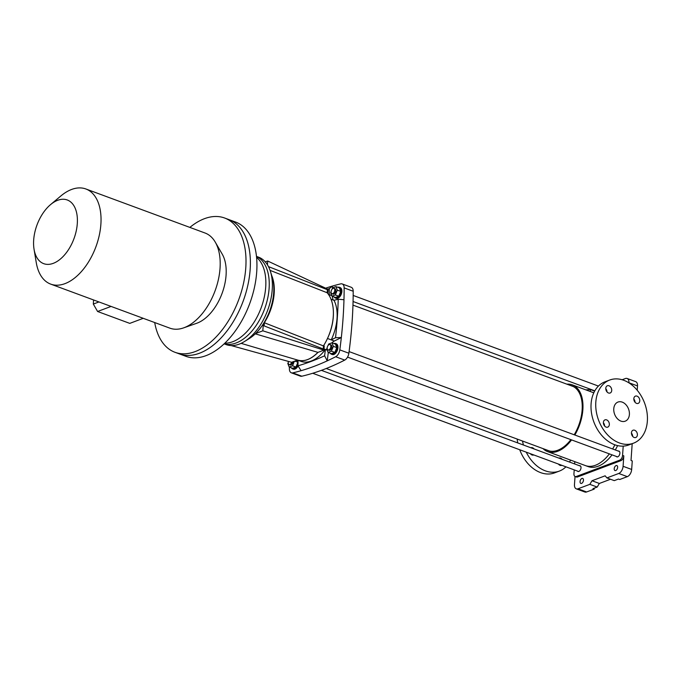 <?xml version="1.0" encoding="UTF-8"?>
<svg xmlns="http://www.w3.org/2000/svg" width="681" height="681" viewBox="0 0 681 681"><rect width="100%" height="100%" fill="white"/><g stroke="black" fill="none" stroke-linecap="round" stroke-linejoin="round"><path stroke-width="1.02" d="M575.036 476.47L574.466 484.574A6.138 3.567 -69.7 0 0 576.288 488.847A6.138 3.567 -69.7 0 0 578.016 488.788L589.84 484.344L592.002 480.752L605.145 475.815L606.916 477.917L614.253 480.633L618.459 479.049L619.71 479.509L627.329 476.649A6.138 3.567 -69.7 0 0 631.67 469.464L632.266 460.926L631.015 460.458L632.189 443.689M628.912 382.85L628.921 382.748A6.138 3.567 -69.7 0 0 627.107 378.474A6.138 3.567 -69.7 0 0 625.379 378.534L622.136 379.751M593.721 390.443L593.279 390.605M637.212 390.23L637.51 385.923A6.138 3.567 -69.7 0 0 635.696 381.649L627.107 378.474M576.288 488.847L584.877 492.022A6.138 3.567 -69.7 0 0 586.605 491.963L594.224 489.103L592.972 488.635L597.177 487.06L599.348 483.467L610.534 479.254M594.292 488.141L594.224 489.103M616.092 465.591A2.656 1.541 110.3 0 1 616.841 465.566A2.656 1.541 110.3 0 1 617.369 468.596A2.656 1.541 110.3 0 1 614.994 470.554A2.656 1.541 110.3 0 1 614.296 468.119A2.656 1.541 110.3 0 1 616.092 465.591M581.932 478.445A2.656 1.541 110.3 0 1 582.681 478.42A2.656 1.541 110.3 0 1 583.208 481.441A2.656 1.541 110.3 0 1 580.842 483.408A2.656 1.541 110.3 0 1 580.144 480.965A2.656 1.541 110.3 0 1 581.932 478.445M606.916 477.917L618.74 473.474A6.138 3.567 -69.7 0 0 623.081 466.289L623.805 455.853A4.095 2.375 -69.7 0 1 620.919 460.637L577.565 476.947A4.095 2.375 -69.7 0 1 576.407 476.981L575.164 476.521A4.095 2.375 -69.7 0 0 576.313 476.479L619.667 460.177A4.095 2.375 -69.7 0 0 622.562 455.385L623.209 446.123M574.79 461.658L574.628 463.94M574.219 469.89L573.947 473.67A4.095 2.375 -69.7 0 0 575.164 476.521M589.84 484.344L597.177 487.06M592.002 480.752L599.348 483.467M579.429 465.71A3.064 1.779 110.3 0 1 580.101 465.736A3.064 1.779 110.3 0 1 581.004 467.873A3.064 1.779 110.3 0 1 577.973 471.49A3.064 1.779 110.3 0 1 577.445 471.082M618.314 451.077A3.064 1.779 110.3 0 1 618.986 451.111A3.064 1.779 110.3 0 1 619.897 453.248A3.064 1.779 110.3 0 1 616.858 456.866A3.064 1.779 110.3 0 1 616.331 456.449M571.572 439.909A35.582 20.668 110.3 0 1 547.66 451.631L585.456 465.6A35.582 20.668 110.3 0 0 609.367 453.878A35.582 20.668 110.3 0 1 585.456 465.6L588.112 466.579A35.582 20.668 -69.7 0 0 612.023 454.857M615.283 449.962A35.582 20.668 -69.7 0 0 617.607 445.612M614.866 444.804A35.582 20.668 110.3 0 1 612.628 448.983A35.582 20.668 110.3 0 0 614.866 444.804M566.856 384.161A35.582 20.668 110.3 0 1 572.329 384.876A35.582 20.668 110.3 0 1 574.841 435.014M547.66 451.631A35.582 20.668 110.3 0 1 543.038 448.617M570.882 439.654A34.459 20.013 110.3 0 1 557.756 450.243A34.459 20.013 110.3 0 1 548.052 450.575A34.459 20.013 110.3 0 1 546.639 449.945M570.457 385.489A34.459 20.013 110.3 0 1 571.938 385.931A34.459 20.013 110.3 0 1 574.194 434.776M633.466 443.203L628.733 444.982A33.744 24.542 -110.6 0 1 593.883 422.041A33.744 24.542 -110.6 0 1 604.975 381.82L609.708 380.041A33.744 24.542 -110.6 0 1 623.779 380.296A33.744 24.542 -110.6 0 1 646.95 412.082A33.744 24.542 -110.6 0 1 633.466 443.203A33.744 24.542 -110.6 0 1 598.616 420.262A33.744 24.542 -110.6 0 1 609.708 380.041M633.824 399.015A3.882 2.826 -110.6 0 1 635.05 402.275M631.44 433.116A3.882 2.826 -110.6 0 1 632.666 436.376M603.392 422.748A3.882 2.826 -110.6 0 1 604.617 426.008M605.775 388.647A3.882 2.826 -110.6 0 1 607.001 391.907M622.247 402.13A10.224 7.44 69.4 0 0 617.982 402.054A10.224 7.44 69.4 0 0 613.896 411.486A10.224 7.44 69.4 0 0 620.919 421.113A10.224 7.44 69.4 0 0 625.184 421.19A10.224 7.44 69.4 0 0 629.27 411.758A10.224 7.44 69.4 0 0 622.247 402.13M639.765 400.854A3.882 2.826 69.4 0 0 638.455 397.125A3.882 2.826 69.4 0 0 635.433 396.121A3.882 2.826 69.4 0 0 634.156 400.751A3.882 2.826 69.4 0 0 638.174 403.39A3.882 2.826 69.4 0 0 639.765 400.854M634.164 437.466A3.882 2.826 69.4 0 0 635.782 437.491A3.882 2.826 69.4 0 0 637.382 434.955A3.882 2.826 69.4 0 0 636.071 431.226A3.882 2.826 69.4 0 0 633.049 430.222A3.882 2.826 69.4 0 0 631.5 433.806A3.882 2.826 69.4 0 0 634.164 437.466M603.4 422.399A3.882 2.826 69.4 0 0 604.711 426.119A3.882 2.826 69.4 0 0 607.733 427.132A3.882 2.826 69.4 0 0 609.01 422.492A3.882 2.826 69.4 0 0 605 419.854A3.882 2.826 69.4 0 0 603.4 422.399M609.001 385.778A3.882 2.826 69.4 0 0 607.384 385.752A3.882 2.826 69.4 0 0 606.107 390.383A3.882 2.826 69.4 0 0 610.116 393.022A3.882 2.826 69.4 0 0 611.674 389.438A3.882 2.826 69.4 0 0 609.001 385.778M522.48 441.016A33.744 24.542 69.4 0 0 523.476 445.033M526.26 452.167A33.744 24.542 69.4 0 0 559.373 471.082A33.744 24.542 69.4 0 0 565.928 466.825M569.537 462.058A33.744 24.542 69.4 0 0 570.55 460.092M517.16 439.049A33.744 24.542 69.4 0 0 517.773 442.922M519.731 449.749A33.744 24.542 69.4 0 0 554.64 472.861L559.373 471.082M558.403 464.042A3.882 2.826 69.4 0 0 560.071 465.336A3.882 2.826 69.4 0 0 561.689 465.361A3.882 2.826 69.4 0 0 561.825 465.31M562.174 459.334A3.882 2.826 69.4 0 0 558.956 458.092A3.882 2.826 69.4 0 0 558.888 458.117M530.354 453.682A3.882 2.826 69.4 0 0 533.64 455.002A3.882 2.826 69.4 0 0 533.776 454.942M534.125 448.966A3.882 2.826 69.4 0 0 530.908 447.723A3.882 2.826 69.4 0 0 530.84 447.749M585.873 389.881L590.41 389.549L594.649 391.115M590.41 389.549L590.274 391.507M224.143 343.854L226.109 344.577A46.631 27.078 -69.7 0 0 244.53 341.496L249.263 338.559A41.141 23.886 -69.7 0 0 249.706 338.278L247.79 339.47M333.392 313.056A36.399 21.137 110.3 0 1 327.655 338.099M241.117 343.352L298.082 360.198C304.441 361.832 311.072 359.219 317.959 352.383L318.018 352.358A36.399 21.137 110.3 0 1 297.529 360.07L297.571 360.053M249.706 338.278A41.141 23.886 -69.7 0 0 255.562 333.554A41.141 23.886 -69.7 0 0 263.317 323.884A41.141 23.886 -69.7 0 0 272.102 276.733L270.425 271.421A46.631 27.078 -69.7 0 0 258.44 257.103L256.473 256.379M289.399 367.11A337.035 195.719 -69.7 0 0 289.391 368.847A6.546 3.797 -69.7 0 0 291.349 372.813A6.546 3.797 -69.7 0 0 292.779 372.873A337.035 195.719 -69.7 0 0 301.079 370.694A337.035 195.719 -69.7 0 0 327.229 360.853A337.035 195.719 -69.7 0 0 335.665 356.742A6.546 3.797 -69.7 0 0 339.81 349.881A337.035 195.719 -69.7 0 0 341.326 337.538A337.035 195.719 -69.7 0 0 343.973 299.734A337.035 195.719 -69.7 0 0 344.143 287.893A6.546 3.797 -69.7 0 0 342.185 283.934A6.546 3.797 -69.7 0 0 340.764 283.866A337.035 195.719 -69.7 0 0 332.464 286.046A337.035 195.719 -69.7 0 0 325.646 288.182M291.349 372.813L300.406 376.159A6.546 3.797 -69.7 0 0 301.836 376.218A337.035 195.719 -69.7 0 0 344.722 360.087A6.546 3.797 -69.7 0 0 348.868 353.226A337.035 195.719 -69.7 0 0 353.201 291.247A6.546 3.797 -69.7 0 0 351.251 287.28L342.185 283.934M332.439 288.199L332.464 286.046L329.306 288.633L329.246 294.66L328.404 294.354M333.452 300.108A8.998 5.227 110.3 0 1 332.371 296.337M331.009 299.206L333.988 300.304L338.227 299.24L343.973 299.734M301.079 370.694L297.989 365.799L298.04 360.258M332.039 342.815A8.998 5.227 110.3 0 1 334.328 341.028L341.326 337.538L335.529 337.716L331.23 339.862L327.484 338.474M324.011 348.961L325.407 349.481L324.607 355.788L327.229 360.853L328.302 352.494M297.989 365.799A332.949 193.344 -69.7 0 0 324.607 355.788M325.407 349.481A36.399 21.137 110.3 0 1 301.028 361.364L297.52 360.07L291.613 362.292L231.174 345.565M335.529 337.716A332.949 193.344 -69.7 0 0 338.227 299.24M333.988 300.304A36.399 21.137 110.3 0 1 331.23 339.862M328.097 293.928A36.399 21.137 110.3 0 1 329.246 294.66M329.306 288.633A332.949 193.344 -69.7 0 0 327.638 289.119M327.825 293.571L328.182 289.374L267.71 261.019L267.446 264.824M267.71 261.019L265.301 261.921M244.53 341.496A46.631 27.078 -69.7 0 0 270.425 271.421M224.185 343.82A46.631 27.078 -69.7 0 0 264.551 309.072A46.631 27.078 -69.7 0 0 256.473 256.431A46.631 27.078 -69.7 0 1 264.551 309.072A46.631 27.078 -69.7 0 1 224.185 343.82M323.56 345.693L324.224 345.957L323.935 350.136L262.832 330.821L263.317 323.884M318.018 352.358L323.935 350.136M255.273 333.835L317.959 352.383M255.562 333.554L262.832 330.821M268.459 266.62L327.357 289.706L327.144 292.745A40.29 24.405 -68.6 0 1 323.424 345.914L264.339 322.743A40.29 24.405 -68.6 0 0 271.753 275.635M270.068 270.366L327.144 292.745M323.211 348.953L263.964 325.841L323.211 348.953L323.424 345.914M264.126 325.782L264.339 322.743M263.964 325.841L264.185 322.709A40.043 24.252 -68.6 0 0 272.766 279.133M50.547 204.623L60.907 195.924A50.717 29.453 110.3 0 1 71.59 189.463A50.717 29.453 110.3 0 1 85.874 188.977A50.717 29.453 110.3 0 1 95.919 246.76A50.717 29.453 110.3 0 1 50.717 284.122A50.717 29.453 110.3 0 1 39.03 272.145A50.717 29.453 110.3 0 1 36.263 262.611L34.05 249.263A33.948 19.715 110.3 0 1 50.547 204.623A33.948 19.715 110.3 0 1 57.689 200.299A33.948 19.715 110.3 0 1 77.404 220.406A33.948 19.715 110.3 0 1 57.817 260.976A33.948 19.715 110.3 0 1 34.05 249.263M50.717 284.122L169.875 328.157A50.717 29.453 -69.7 0 0 183.589 327.884A50.717 29.453 -69.7 0 0 184.159 327.672A50.717 29.453 -69.7 0 0 215.239 290.37A50.717 29.453 -69.7 0 0 215.273 242.138A50.717 29.453 -69.7 0 0 205.041 233.013L85.874 188.977M154.698 322.556A71.582 41.567 -69.7 0 0 174.983 352.29L179.358 353.899A71.582 41.567 -69.7 0 0 243.16 301.172A71.582 41.567 -69.7 0 0 228.978 219.622L235.541 222.04A71.582 41.567 -69.7 0 1 249.714 303.59A71.582 41.567 -69.7 0 1 185.913 356.325L179.358 353.899A71.582 41.567 -69.7 0 0 199.516 353.218A71.582 41.567 -69.7 0 0 247.833 285.279A71.582 41.567 -69.7 0 0 228.978 219.622L224.602 218.005A71.582 41.567 -69.7 0 0 189.863 227.403M174.983 352.29A71.582 41.567 -69.7 0 0 195.149 351.6A71.582 41.567 -69.7 0 0 243.457 283.662A71.582 41.567 -69.7 0 0 224.602 218.005M183.589 327.884L196.673 323.288A40.903 23.75 -69.7 0 0 197.141 323.117A40.903 23.75 -69.7 0 0 222.202 293.034A40.903 23.75 -69.7 0 0 222.227 254.141L215.273 242.138M143.231 318.316L129.773 323.381L97.596 311.489L111.063 306.424M98.941 301.947L93.314 304.066L93.595 299.972M93.314 304.066L97.596 311.489M224.875 343.164A46.631 27.078 -69.7 0 0 261.146 307.821A46.631 27.078 -69.7 0 0 256.575 257.375M288.301 362.275L287.808 363.484L289.187 367.033L292.617 368.302L295.954 367.05L297.92 362.241L297.129 360.215M289.187 367.033L292.524 365.782L295.954 367.05M294.805 361.092L297.92 362.241M292.524 365.782L294.362 361.253M291.732 362.249A2.86 1.66 110.3 0 1 289.119 364.531L290.149 364.914A2.86 1.66 -69.7 0 0 292.958 361.781M298.057 365.91A5.729 3.328 110.3 0 1 293.375 369.162L292.592 368.872A5.729 3.328 110.3 0 1 291.459 367.876M298.006 363.654A5.729 3.328 110.3 0 1 292.592 368.872M289.119 364.531A2.86 1.66 110.3 0 1 288.497 361.432M327.186 347.642L326.693 348.859L328.072 352.409L331.409 351.149L333.367 346.348L331.987 342.798L328.651 344.05L328.08 345.463M331.987 342.798L335.427 344.067L336.806 347.616L334.839 352.417L331.502 353.677L328.072 352.409M331.409 351.149L334.839 352.417M333.367 346.348L336.806 347.616M328.004 349.906L329.034 350.289A2.86 1.66 -69.7 0 0 331.587 348.178A2.86 1.66 -69.7 0 0 331.026 344.918L329.996 344.535A2.86 1.66 110.3 0 1 330.557 347.795A2.86 1.66 110.3 0 1 328.004 349.906A2.86 1.66 110.3 0 1 327.255 347.276A2.86 1.66 110.3 0 1 329.187 344.56A2.86 1.66 110.3 0 1 329.996 344.535M333.945 343.513A5.729 3.328 110.3 0 1 335.452 343.496L336.235 343.786A5.729 3.328 110.3 0 1 337.367 350.315A5.729 3.328 110.3 0 1 332.26 354.529L331.485 354.239A5.729 3.328 110.3 0 1 330.345 353.243M335.452 343.496A5.729 3.328 110.3 0 1 336.584 350.025A5.729 3.328 110.3 0 1 331.485 354.239M331.119 291.442L330.625 292.651L331.996 296.201L335.333 294.95L337.299 290.14L335.92 286.59L332.583 287.85L332.005 289.263M335.92 286.59L339.359 287.859L340.73 291.408L338.772 296.218L335.435 297.469L331.996 296.201M335.333 294.95L338.772 296.218M337.299 290.14L340.73 291.408M331.936 293.707L332.966 294.081A2.86 1.66 -69.7 0 0 335.52 291.97A2.86 1.66 -69.7 0 0 334.95 288.71L333.92 288.335A2.86 1.66 110.3 0 1 334.49 291.596A2.86 1.66 110.3 0 1 331.936 293.707A2.86 1.66 110.3 0 1 331.179 291.076A2.86 1.66 110.3 0 1 333.12 288.361A2.86 1.66 110.3 0 1 333.92 288.335M337.87 287.314A5.729 3.328 110.3 0 1 339.385 287.297L340.159 287.586A5.729 3.328 110.3 0 1 341.3 294.107A5.729 3.328 110.3 0 1 336.193 298.329L335.41 298.04A5.729 3.328 110.3 0 1 334.277 297.044M339.385 287.297A5.729 3.328 110.3 0 1 340.517 293.817A5.729 3.328 110.3 0 1 335.41 298.04M618.74 473.474L627.329 476.649M622.562 455.385L623.805 455.853M623.081 466.289L631.67 469.464M628.921 382.748L637.51 385.923M578.016 488.788L586.605 491.963M619.667 460.177L620.919 460.637M576.313 476.479L577.565 476.947M292.779 372.873L301.836 376.218M335.665 356.742L344.722 360.087M339.81 349.881L348.868 353.226M344.143 287.893L353.201 291.247M331.775 295.631L328.438 294.396M334.328 341.028L327.476 338.491M327.169 350.094L324.02 348.927M572.329 384.876L593.798 392.809M326.25 368.506L549.533 451.018M352.962 305.122L573.351 386.561M312.741 373.265L578.646 471.524M321.389 370.353L580.629 466.153M347.548 357.125L617.531 456.891M349.089 351.592L619.514 451.52M353.073 301.513L594.802 390.843M353.175 295.443L598.42 386.076"/></g></svg>
